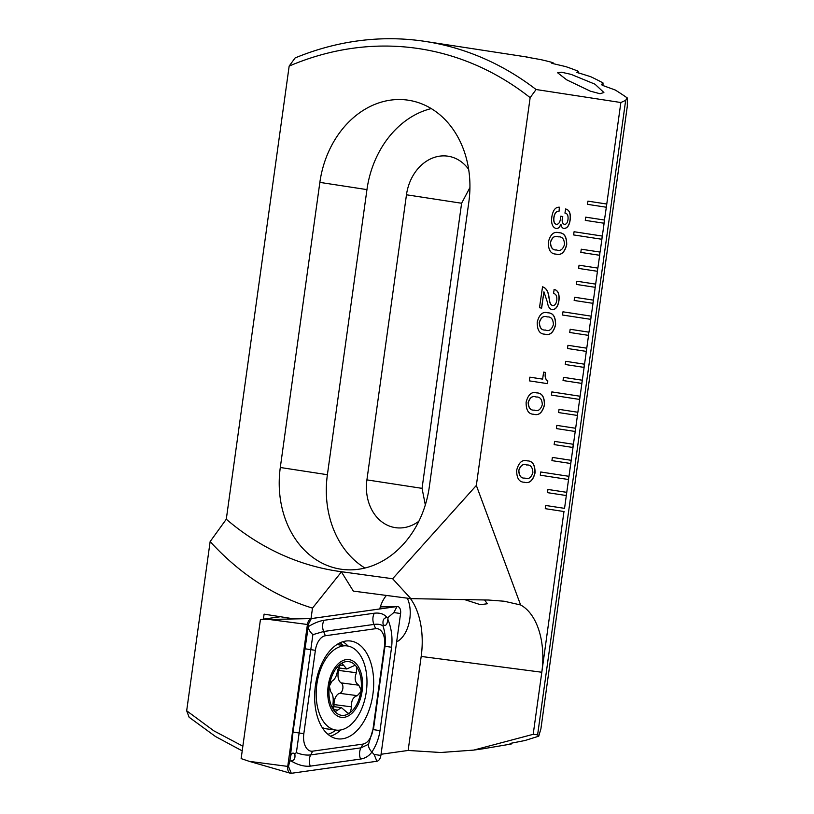 <?xml version="1.0" encoding="UTF-8"?>
<svg xmlns="http://www.w3.org/2000/svg" width="814" height="814" viewBox="0 0 814 814"><rect width="100%" height="100%" fill="white"/><g stroke="black" fill="none" stroke-linecap="round" stroke-linejoin="round"><path stroke-width="1.22" d="M533.19 734.32L473.687 750.101L440.71 752.502L408.14 750.457L421.184 656.44L541.809 672.242L533.19 734.32L537.891 734.869L538.736 736.192L525.02 740.506L511.019 743.263L510.022 743.599L511.273 744.006L482.916 748.809M527.431 57.245L540.282 59.524A355.769 287.444 -81.3 0 1 553.042 62.688L551.678 63.126L552.574 63.502L565.689 66.595A355.769 287.444 -81.3 0 1 578.235 71.245L576.78 72.283M603.001 85.674L603.001 82.926L601.475 84.544L602.319 85.307L615.211 89.998A355.769 287.444 -81.3 0 1 627.299 97.955L625.681 100.234L537.576 735.123M576.78 72.324L590.669 76.689A355.769 287.444 -81.3 0 1 603.001 82.926M536.09 89.52A355.769 287.444 -81.3 0 0 425.244 41.422A355.769 287.444 -81.3 0 0 420.187 40.7A355.769 287.444 -81.3 0 0 295.106 57.947L289.163 66.087A347.69 280.911 98.7 0 1 414.367 47.985A347.69 280.911 98.7 0 1 530.148 97.649L536.09 89.52L620.858 102.523L625.661 100.356M484.534 599.969L487.362 603.754L480.382 604.67L464.56 599.603M407.142 100.041A92.989 75.132 98.7 0 1 408.465 100.234A92.989 75.132 98.7 0 1 468.854 201.903L429.293 487.006A92.989 75.132 98.7 0 1 340.7 569.159A92.989 75.132 98.7 0 1 280.301 467.49L319.861 182.387A92.989 75.132 98.7 0 1 407.142 100.041M407.275 598.168A26.679 15.72 -82.5 0 1 396.642 641.88M530.148 97.649L476.343 485.449L520.604 604.965L504.181 601.231L488.614 600.04L410.846 598.636L392.633 578.744L341.554 571.733L312.495 608.109C274.064 596.296 239.947 574.124 210.144 541.585L226.292 519.22A323.433 261.314 -81.3 0 0 341.554 571.733M418.854 521.255A43.661 35.277 98.7 0 1 395.889 527.716A43.661 35.277 98.7 0 1 395.268 527.625A43.661 35.277 98.7 0 1 366.911 479.884L406.471 194.78A43.661 35.277 98.7 0 1 448.076 156.207A43.661 35.277 98.7 0 1 468.671 169.363M566.727 79.853L557.651 72.792L561.436 72.212L571.143 74.379L594.993 84.188L603.886 92.511L600.01 93.742L590.272 91.127L566.727 79.853M548.361 241.972C550.417 234.269 553.968 231.186 558.994 232.733C564.244 232.753 566.819 236.772 566.707 244.79C564.641 252.543 561.08 255.637 556.033 254.09C550.783 254.049 548.219 250.01 548.361 241.972M537.24 322.059C539.306 314.346 542.857 311.274 547.883 312.82C553.133 312.841 555.697 316.86 555.596 324.878C553.53 332.631 549.969 335.724 544.912 334.178C539.662 334.137 537.108 330.097 537.24 322.059M526.129 402.147C528.194 394.434 531.746 391.361 536.772 392.908C542.012 392.928 544.586 396.947 544.485 404.955C542.419 412.708 538.858 415.812 533.801 414.255C528.551 414.224 525.997 410.185 526.129 402.147M603.978 223.229L606.328 207.234L587.494 204.345L587.942 201.139L606.776 204.029L620.858 102.523M563.97 511.538L541.809 672.242A64.682 38.116 97.5 0 0 520.604 604.965M564.102 511.558L545.268 508.669L545.706 505.463L564.55 508.353L566.32 495.543L547.486 492.653L547.934 489.448L566.768 492.338L568.548 479.527L540.293 475.193L540.73 471.988L568.996 476.322L570.767 463.512L551.933 460.622L552.38 457.417L571.214 460.307L572.995 447.497L554.151 444.607L554.599 441.402L573.432 444.291L575.213 431.481L556.379 428.581L556.817 425.386L575.661 428.276L577.441 415.455L558.597 412.566L559.045 409.361L577.879 412.26L579.66 399.44L551.404 395.105L551.851 391.9L580.107 396.235L581.878 383.425L563.044 380.535L563.491 377.33L582.325 380.219L584.106 367.409L565.272 364.519L565.71 361.314L584.554 364.204L586.324 351.394L567.49 348.504L567.938 345.299L586.772 348.189L588.553 335.378L569.708 332.478L570.156 329.283L588.99 332.173L590.771 319.353L562.515 315.018L562.962 311.813L591.218 316.158L592.999 303.337L574.155 300.447L574.603 297.242L593.437 300.132L595.217 287.322L576.383 284.432L576.821 281.227L595.665 284.117L597.445 271.306L578.601 268.417L579.049 265.211L597.883 268.101L599.664 255.291L580.83 252.401L581.267 249.196L600.111 252.086L601.882 239.275L573.626 234.931L574.074 231.736L602.329 236.07L604.11 223.25L585.266 220.36L585.714 217.155L604.548 220.055L604.11 223.25M516.697 470.116C518.762 462.403 522.313 459.33 527.34 460.877C532.58 460.897 535.154 464.916 535.052 472.934C532.987 480.677 529.426 483.781 524.369 482.234C519.118 482.193 516.564 478.154 516.697 470.116M529.334 380.86L529.843 377.157L542.643 379.121L543.61 372.14L545.543 372.436C544.78 376.811 545.543 379.619 547.832 380.871L547.446 383.638L529.334 380.86M539.479 307.753L542.531 286.833C546.225 287.861 548.412 291.554 549.094 297.904L549.572 300.59C549.989 303.49 551.058 305.158 552.808 305.606C554.934 305.565 556.277 303.734 556.817 300.101C557.091 296.052 555.982 293.864 553.5 293.549L554.171 289.458C558.028 290.272 559.625 293.966 558.974 300.539C558.038 306.593 555.789 309.656 552.218 309.707C549.613 309.096 548.015 306.634 547.435 302.33L543.915 291.788L541.646 308.089L539.479 307.753M559.381 207.204L559.025 211.345C556.43 211.07 554.751 213.075 553.998 217.338C553.459 221.327 554.303 223.677 556.532 224.379C558.719 224.237 560.052 222.253 560.51 218.406L560.754 216.198L562.759 216.524L562.566 217.806C561.864 221.469 562.505 223.647 564.468 224.349C566.381 224.389 567.562 222.761 567.999 219.475C568.376 215.507 567.358 213.37 564.947 213.095L565.638 209.005C569.281 209.768 570.807 213.237 570.227 219.424C569.495 225.305 567.439 228.317 564.051 228.469C562.382 228.266 561.345 226.862 560.948 224.257C559.706 227.421 558.038 228.826 555.942 228.49C552.319 227.157 550.966 223.189 551.882 216.595C553.021 210.073 555.545 206.949 559.462 207.214L559.594 207.234M527.431 57.102A355.769 287.444 -81.3 0 0 526.027 56.878L425.244 41.422M538.736 736.192L540.913 728.805L627.329 106.013L627.299 97.955M578.225 73.056L578.235 71.245M606.206 207.214L606.776 204.029L606.328 207.234M601.76 239.255L602.329 236.07L601.882 239.275M599.531 255.27L599.979 252.065L599.664 255.291M597.313 271.286L597.751 268.081L597.445 271.306M595.085 287.301L595.665 284.117L595.217 287.322M592.867 303.317L593.437 300.132L592.999 303.337M590.649 319.332L591.218 316.158L590.771 319.353M588.42 335.358L588.868 332.153L588.553 335.378M586.202 351.373L586.772 348.189L586.324 351.394M583.974 367.389L584.421 364.184L584.106 367.409M581.756 383.404L582.325 380.219L581.878 383.425M579.527 399.42L580.107 396.235L579.66 399.44M577.309 415.435L577.757 412.24L577.441 415.455M575.081 431.461L575.529 428.256L575.213 431.481M572.863 447.476L573.31 444.271L572.995 447.497M570.645 463.492L571.214 460.307L570.767 463.512M568.416 479.507L568.864 476.302L568.548 479.527M566.198 495.523L566.768 492.338L566.32 495.543M242.206 750.884L215.496 736.517L189.123 717.246L186.671 710.785L210.144 541.585M289.163 66.087L226.292 519.22M476.343 485.449L392.633 578.744M425.325 504.945L422.049 488.349L461.609 203.246L469.932 187.535M186.671 710.785L213.879 730.86L242.867 746.184M312.495 608.109L311.029 618.62L293.467 618.803L264.092 614.143L263.4 619.128M311.029 618.62L379.741 608.953A26.679 15.72 -82.5 0 1 386.406 595.441M408.14 750.457L381.044 754.273M421.184 656.44A64.682 38.116 97.5 0 0 410.439 598.585M410.846 598.636L353.347 591.106L341.514 572.039M364.967 568.03A92.989 75.132 98.7 0 1 327.391 474.715L366.951 189.611A92.989 75.132 98.7 0 1 431.278 108.588M553.032 63.634L553.042 62.688M551.668 63.156L552.574 63.502M526.139 56.99L527.075 57.184M568.864 476.302L540.73 471.988M571.082 460.286L552.38 457.417M579.975 396.225L551.851 391.91M591.086 316.137L562.962 311.823M602.197 236.05L574.074 231.736M566.636 492.328L547.934 489.458M564.417 508.343L545.706 505.474M573.31 444.271L554.599 441.402M575.529 428.256L556.817 425.386M577.757 412.24L559.045 409.371M582.193 380.209L563.491 377.33M584.421 364.184L565.71 361.314M586.64 348.168L567.938 345.299M588.868 332.153L570.156 329.283M593.314 300.122L574.603 297.252M595.533 284.106L576.821 281.227M597.751 268.081L579.049 265.211M599.979 252.065L581.267 249.196M604.426 220.034L585.714 217.165M606.644 204.019L587.942 201.15M527.207 460.856C532.458 460.877 535.032 464.896 534.92 472.914L535.052 472.934M534.92 472.914C532.855 480.667 529.293 483.76 524.247 482.214M526.638 464.967C523.087 463.532 520.451 465.364 518.742 470.461C518.986 475.885 521.011 478.429 524.816 478.103L525.203 478.154M526.404 464.936L526.77 464.977C523.219 463.542 520.584 465.374 518.864 470.482C519.108 475.895 521.133 478.449 524.938 478.123L525.142 478.154M524.816 478.103L524.938 478.123C528.51 479.578 531.155 477.747 532.875 472.629C532.61 467.216 530.565 464.672 526.77 464.977M536.64 392.887C541.89 392.908 544.464 396.927 544.352 404.945L544.485 404.955M544.352 404.945C542.287 412.698 538.726 415.791 533.679 414.245M536.07 396.988C532.519 395.553 529.883 397.395 528.174 402.492C528.418 407.916 530.443 410.459 534.249 410.134L534.635 410.185M535.836 396.957L536.202 397.008C532.651 395.573 530.016 397.405 528.296 402.513C528.54 407.926 530.565 410.48 534.371 410.154L534.574 410.175M534.249 410.134L534.371 410.154C537.942 411.609 540.588 409.778 542.307 404.66C542.043 399.247 539.997 396.703 536.202 397.008M529.843 377.167L542.643 379.121M543.61 372.14L545.543 372.436M545.421 372.425C544.658 376.79 545.421 379.609 547.7 380.85L547.832 380.871M547.7 380.85L547.313 383.618M547.751 312.8C553.001 312.82 555.575 316.839 555.474 324.857L555.596 324.878M555.474 324.857C553.398 332.611 549.837 335.714 544.79 334.157M547.181 316.911C543.63 315.476 540.995 317.307 539.285 322.405C539.529 327.828 541.554 330.372 545.36 330.046L545.746 330.097M546.957 316.88L547.313 316.921C543.762 315.486 541.127 317.318 539.417 322.425C539.651 327.849 541.676 330.392 545.482 330.067L545.685 330.097M545.36 330.046L545.482 330.067C549.053 331.522 551.699 329.69 553.418 324.572C553.154 319.159 551.119 316.615 547.313 316.921M549.572 300.59L548.962 297.883C548.28 291.534 546.092 287.851 542.399 286.813L542.531 286.833M549.45 300.58C549.857 303.469 550.936 305.138 552.675 305.586L552.808 305.606M554.049 289.438C557.895 290.252 559.493 293.946 558.852 300.519L558.974 300.539M558.852 300.519C557.916 306.573 555.657 309.635 552.085 309.686M541.524 308.068L543.915 291.788M558.862 232.712C564.112 232.743 566.686 236.762 566.585 244.77L566.707 244.79M566.585 244.77C564.509 252.523 560.948 255.627 555.901 254.07M558.292 236.823C554.741 235.388 552.106 237.22 550.396 242.318C550.64 247.741 552.665 250.285 556.471 249.959L556.857 250.02M558.068 236.793L558.424 236.843C554.873 235.399 552.238 237.24 550.529 242.338C550.773 247.761 552.798 250.305 556.603 249.979L556.796 250.01M556.471 249.959L556.603 249.979C560.164 251.445 562.81 249.613 564.529 244.485C564.265 239.072 562.23 236.528 558.424 236.843M559.462 207.224L559.025 211.345M558.892 211.325C556.298 211.06 554.629 213.054 553.866 217.318L553.998 217.338M553.866 217.318C553.327 221.306 554.171 223.657 556.4 224.369L556.532 224.379M560.754 216.198L562.759 216.524M562.637 216.514L562.566 217.806M562.433 217.786C561.741 221.449 562.372 223.626 564.346 224.328L564.468 224.349M570.227 219.424L570.105 219.404C570.675 213.227 569.149 209.747 565.516 208.984L565.638 209.005M570.105 219.404C569.362 225.285 567.307 228.307 563.919 228.459M555.809 228.469C557.905 228.815 559.574 227.401 560.815 224.247L560.948 224.257M315.435 685.51A49.318 29.06 97.5 0 0 337.759 738.827A49.318 29.06 97.5 0 0 372.893 694.332A49.318 29.06 97.5 0 0 350.569 641.015A49.318 29.06 97.5 0 0 315.435 685.51M362.973 744.088A16.168 9.524 97.5 0 0 372.944 729.507L384.503 646.153A16.168 9.524 97.5 0 0 375.641 628.683L325.356 635.754A16.168 9.524 97.5 0 0 315.384 650.335L303.826 733.689A16.168 9.524 97.5 0 0 312.688 751.159L362.973 744.088L360.958 747.852L368.528 744.281L372.944 729.507M376.892 761.263A6.471 3.816 97.5 0 0 380.891 755.433L400.58 613.532A6.471 3.816 97.5 0 0 397.303 606.522A6.471 3.816 97.5 0 0 397.029 606.542L311.426 618.579A6.471 3.816 97.5 0 0 307.438 624.409L287.749 766.31A6.471 3.816 97.5 0 0 290.344 773.229A6.471 3.816 97.5 0 0 291.3 773.3L376.892 761.263L374.125 754.466L380.891 755.433M280.443 616.737L260.439 619.546L241.137 758.607L249.308 761.365L288.522 766.503L291.3 773.3M260.439 619.546L269.007 619.454L308.221 624.592L311.304 618.579M290.12 759.238L292.999 732.071L308.231 626.678C314.011 623.158 319.281 621.031 324.013 620.288L374.298 613.217C380.046 612.576 384.289 614.041 387.006 617.592C383.73 617.795 382.458 620.156 383.16 624.643C385.683 626.495 387.25 624.694 387.84 619.24C391.473 628.205 392.724 637.555 391.585 647.283L380.016 730.636C378.846 738.41 376.129 745.553 371.876 752.095C368.996 755.992 365.232 758.312 360.571 759.065L310.297 766.137C304.355 766.747 297.914 764.997 290.964 760.897C294.23 760.683 295.513 758.333 294.8 753.835C292.277 751.994 290.72 753.795 290.12 759.238L288.522 766.503M380.016 730.636L373.423 729.629L384.991 646.275C385.816 639.377 385.154 632.62 383.007 626.007C380.983 624.399 377.95 623.88 373.911 624.43L323.626 631.501L312.891 634.655C309.951 631.888 308.404 629.232 308.231 626.678L308.221 624.592M387.84 619.24L388.095 617.439L387.006 617.592M388.095 617.439L393.813 612.555L397.029 606.542L380.342 606.888L397.303 606.522M368.528 744.281C368.193 746.621 369.312 749.226 371.876 752.095L374.125 754.466M289.865 761.049L290.964 760.897M312.891 634.655L296.377 752.665C301.648 754.7 306.42 755.443 310.683 754.914L312.688 751.159M294.8 753.835L296.377 752.665M383.007 626.007L383.16 624.643M340.11 664.316A27.086 15.954 97.5 0 0 329.375 686.049L330.586 691.585C332.895 693.986 333.689 698.137 332.967 704.049L334.066 710.53L335.49 711.477L341.442 707.651L348.148 713.4L350.254 712.586A27.086 15.954 97.5 0 0 360.795 691.798L361.06 689.885A27.086 15.954 97.5 0 0 356.685 667.022L355.84 665.913A27.086 15.954 97.5 0 0 348.88 661.65A27.086 15.954 97.5 0 0 340.903 663.736L337.688 669.902C336.782 675.793 334.9 679.537 332.031 681.135L329.375 686.049A27.086 15.954 97.5 0 0 334.066 710.53A27.086 15.954 97.5 0 0 349.471 713.166M355.84 665.913L354.701 665.414M354.741 665.425L346.774 668.976L342.053 663.502M342.094 663.502L340.903 663.736M335.755 730.056A42.45 25.01 97.5 0 0 336.07 730.097A42.45 25.01 97.5 0 0 366.31 691.798A42.45 25.01 97.5 0 0 347.415 645.96A42.45 25.01 97.5 0 0 347.1 645.919A42.45 25.01 97.5 0 0 316.86 684.218A42.45 25.01 97.5 0 0 335.755 730.056M328.195 685.876A29.111 17.145 97.5 0 0 341.158 717.307A29.111 17.145 97.5 0 0 362.108 691.076A29.111 17.145 97.5 0 0 349.155 659.645A29.111 17.145 97.5 0 0 328.195 685.876M338.034 644.729A42.45 25.01 97.5 0 0 337.708 644.688A42.45 25.01 97.5 0 0 336.843 644.596M322.222 727.553A42.45 25.01 97.5 0 0 326.363 728.825A42.45 25.01 97.5 0 0 326.689 728.866A42.45 25.01 97.5 0 0 327.004 728.906M338.095 667.846L346.774 668.976M361.06 689.885L358.771 685.195C354.985 682.61 354.182 678.459 356.39 672.74L356.685 667.022M350.254 712.586L351.658 706.878C351.088 700.793 352.981 697.049 357.326 695.644L360.795 691.798M332.814 706.521L341.442 707.651M339.173 667.979A5.413 3.195 -82.5 0 1 338.746 670.431A9.483 5.586 97.5 0 0 341.127 682.885A5.413 3.195 -82.5 0 1 342.836 688.481A5.413 3.195 -82.5 0 1 339.682 693.335A9.483 5.586 97.5 0 0 334.025 704.568A5.413 3.195 -82.5 0 1 333.852 706.664M422.049 488.349L366.911 479.884M461.609 203.246L406.471 194.78M319.861 182.387L366.951 189.611M280.301 467.49L327.391 474.715M343.284 645.421A47.609 28.042 97.5 0 0 339.906 642.867M330.525 736.192A49.318 29.06 97.5 0 0 340.791 729.965M327.93 734.289A47.609 28.042 97.5 0 0 335.907 730.077M269.007 619.454L307.804 618.65M348.016 646.062A49.318 29.06 97.5 0 0 342.898 641.707M393.813 612.555L400.58 613.532M310.297 766.137C308.821 762.189 308.944 758.445 310.683 754.914L360.958 747.852A11.325 9.025 82 0 0 360.571 759.065M292.999 732.071L303.826 733.689M304.568 648.717L315.384 650.335M324.013 620.288C322.283 623.809 322.151 627.553 323.626 631.501L325.356 635.754M374.298 613.217A11.325 9.025 82 0 0 373.911 624.43L375.641 628.683M391.585 647.283L384.503 646.153M339.55 664.936L343.732 665.486M338.746 670.431L356.39 672.74M341.127 682.885L358.771 685.195M339.682 693.335L357.326 695.644M334.025 704.568L351.658 706.878M333.496 709.543L337.566 710.073M473.687 750.101L483.353 748.748M249.308 761.365L290.344 773.229M337.708 644.688L347.1 645.919M326.689 728.866L336.07 730.097"/></g></svg>
